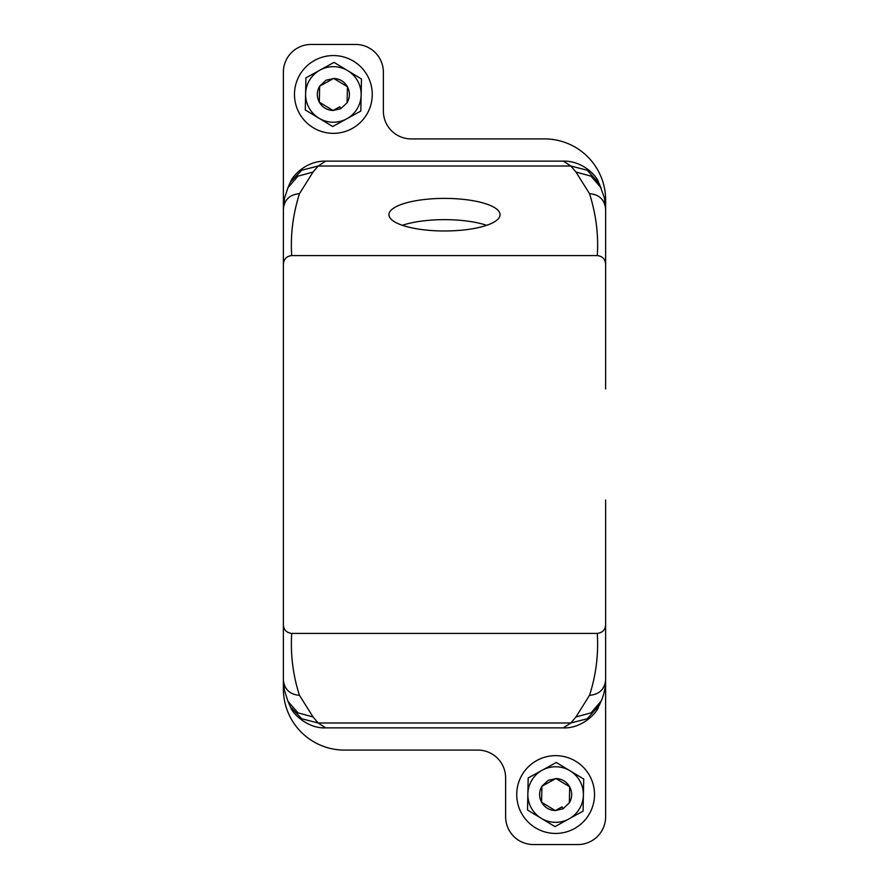 <?xml version="1.0" encoding="UTF-8"?>
<svg xmlns="http://www.w3.org/2000/svg" width="889" height="889" viewBox="0 0 889 889"><rect width="100%" height="100%" fill="white"/><g stroke="black" fill="none" stroke-linecap="round" stroke-linejoin="round"><path stroke-width="1.33" d="M402.373 225.317A55.562 16.291 180 0 1 486.627 225.317M605.631 500.063L605.631 816.769A27.781 27.781 0 0 1 577.85 844.55L533.4 844.55A27.781 27.781 0 0 1 505.619 816.769L505.619 777.875A27.781 27.781 0 0 0 477.838 750.094L344.488 750.094A61.119 61.119 0 0 1 283.369 688.975L283.369 500.063M283.369 388.938L283.369 72.231A27.781 27.781 0 0 1 311.15 44.45L355.6 44.45A27.781 27.781 0 0 1 383.381 72.231L383.381 111.125A27.781 27.781 0 0 0 411.163 138.906L544.513 138.906A61.119 61.119 0 0 1 605.631 200.025L605.631 388.938M597.297 255.588C602.464 256.21 605.242 259.11 605.631 264.3L605.631 209.071C604.676 199.714 599.308 194.58 589.518 193.669C596.041 214.249 598.641 234.885 597.297 255.588L291.703 255.588C286.536 256.21 283.758 259.11 283.369 264.3L283.369 624.7C283.724 629.845 286.502 632.746 291.703 633.413C290.403 654.637 292.992 675.284 299.482 695.331L313.039 716.956L318.151 722.979L325.696 727.869C307.338 728.758 292.137 713.067 290.425 706.844L301.782 718.779L318.151 722.979L570.849 722.979L587.218 718.779L599.33 705.233M325.696 727.869L563.304 727.869L570.849 722.979L575.961 716.956L589.518 695.331C596.008 675.284 598.597 654.637 597.297 633.413L291.703 633.413M589.518 695.331C599.308 694.42 604.676 689.286 605.631 679.929L605.631 624.7C605.276 629.845 602.498 632.746 597.297 633.413M599.33 183.767L587.218 170.221L570.849 166.021L563.304 161.131L325.696 161.131L318.151 166.021L313.039 172.044L299.482 193.669C289.692 194.58 284.324 199.714 283.369 209.071L283.369 624.7M289.67 705.233L290.425 706.844M313.039 172.044L297.948 176.155L287.969 187.668L284.58 197.947L283.369 209.071L283.369 264.3M299.482 193.669C292.959 214.249 290.359 234.885 291.703 255.588M325.696 161.131L325.696 161.131C305.949 160.72 292.414 176.111 290.425 182.156L301.782 170.221L318.151 166.021L570.849 166.021L575.961 172.044L589.518 193.669M395.738 206.881A55.562 16.291 0 0 0 388.938 214.694A55.562 16.291 0 0 0 430.754 230.473A55.562 16.291 0 0 0 493.262 222.506A55.562 16.291 0 0 0 500.063 214.694A55.562 16.291 0 0 0 458.246 198.903A55.562 16.291 0 0 0 395.738 206.881M290.425 182.156L289.67 183.767M346.777 118.793L360.823 111.047L361.479 78.977L347.743 70.687A27.781 27.781 0 0 1 346.777 118.793L332.73 126.527L305.271 109.936L305.927 77.865L319.973 70.12A27.781 27.781 0 0 0 319.007 118.226A27.781 27.781 0 0 0 346.777 118.793M334.02 62.386L319.973 70.12A27.781 27.781 0 0 1 347.743 70.687L334.02 62.386M569.027 818.88L583.073 811.135L583.729 779.064L569.993 770.774A27.781 27.781 0 0 1 569.027 818.88L554.98 826.614L527.521 810.023L528.177 777.953L542.223 770.207A27.781 27.781 0 0 0 541.257 818.313A27.781 27.781 0 0 0 569.027 818.88M556.27 762.473L542.223 770.207A27.781 27.781 0 0 1 569.993 770.774L556.27 762.473M555.692 810.368L561.415 807.212M541.579 802.278L555.303 810.579L563.026 808.768L569.349 802.845L569.671 786.809L555.947 778.508L541.901 786.243L541.579 802.278L555.303 810.579C549.246 810.257 544.668 807.49 541.579 802.278L541.901 786.243C538.934 791.532 538.823 796.877 541.579 802.278M549.835 781.876L541.901 786.243L548.224 780.32L555.558 778.72M333.442 110.28L339.165 107.125M319.329 102.191L333.053 110.492L340.776 108.68L347.099 102.757L347.421 86.722L333.697 78.421L319.651 86.155L319.329 102.191L333.053 110.492C326.996 110.169 322.418 107.402 319.329 102.191L319.651 86.155C316.684 91.445 316.573 96.79 319.329 102.191M327.585 81.788L319.651 86.155L325.974 80.232L333.308 78.632M569.671 786.809L555.947 778.508C562.004 778.831 566.582 781.598 569.671 786.809L569.349 802.845C572.316 797.555 572.427 792.21 569.671 786.809M347.421 86.722L333.697 78.421C339.754 78.743 344.332 81.51 347.421 86.722L347.099 102.757C350.066 97.468 350.177 92.123 347.421 86.722M298.871 76.51A38.894 38.894 0 0 1 351.322 59.952A38.894 38.894 0 0 1 367.879 112.403A38.894 38.894 0 0 1 315.428 128.961A38.894 38.894 0 0 1 298.871 76.51M521.121 776.597A38.894 38.894 0 0 1 573.572 760.039A38.894 38.894 0 0 1 590.129 812.49A38.894 38.894 0 0 1 537.678 829.048A38.894 38.894 0 0 1 521.121 776.597M575.961 716.956L591.052 712.845L601.131 701.099M287.869 701.099L284.38 690.075L283.369 679.929C284.324 689.286 289.692 694.42 299.482 695.331M289.758 705.433L287.958 701.321L297.948 712.845L313.039 716.956M562.037 806.868L563.026 808.768M339.787 106.78L340.776 108.68M289.758 183.567L287.869 187.901M601.131 187.901L591.052 176.155L575.961 172.044M599.242 705.433L601.042 701.321C603.998 694.72 605.531 687.597 605.631 679.929M563.304 727.869C581.662 728.758 596.863 713.067 598.575 706.844M599.242 183.567L604.42 197.947L605.631 209.071M563.304 161.131C583.051 160.72 596.586 176.111 598.575 182.156"/></g></svg>

